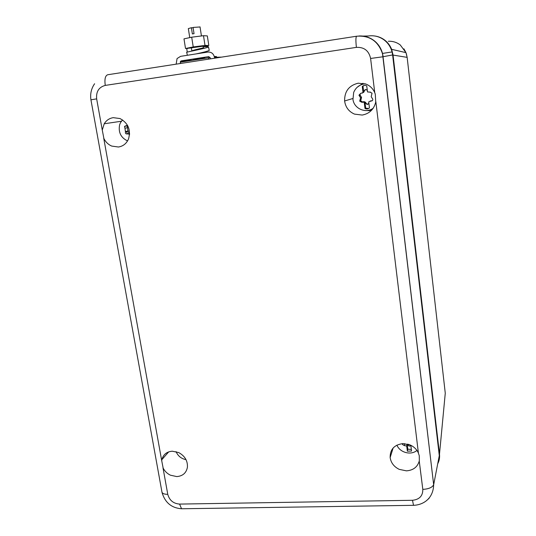 <?xml version="1.0" encoding="UTF-8"?>
<svg xmlns="http://www.w3.org/2000/svg" width="536" height="536" viewBox="0 0 536 536"><rect width="100%" height="100%" fill="white"/><g stroke="black" fill="none" stroke-linecap="round" stroke-linejoin="round"><path stroke-width="0.8" d="M388.305 41.279C392.741 41.058 396.727 42.29 400.265 44.964L405.966 52.635L407.139 57.359L406.342 53.68M384.687 40.394L384.855 40.213C381.786 37.862 378.349 36.441 374.537 35.959M384.855 40.213C387.91 42.625 390.168 45.661 391.642 49.332L393.042 54.947L439.5 454.106C439.875 457.57 439.279 460.799 437.704 463.808M364.728 110.51L369.19 110.657L371.743 110.068M354.484 114.108L362.182 115.066C369.411 113.706 373.934 109.371 375.743 102.068L375.287 94.122L374.55 92.219C372.728 88.386 369.873 85.68 365.994 84.092L358.222 83.187C348.996 85.438 344.46 91.375 344.615 100.982C345.526 107.227 348.815 111.602 354.484 114.108M120.031 118.556L113.243 117.659C109.357 118.289 106.349 120.325 104.225 123.776L102.262 130.047L103.917 138.596C105.699 142.094 108.299 144.586 111.702 146.073L118.436 147.011C123.146 146.241 126.509 143.561 128.519 138.958C131.025 129.9 128.191 123.099 120.031 118.556M357.137 87.301L362.999 83.261M383.026 56.716L392.62 54.96L392.064 51.938C390.778 47.134 388.218 43.208 384.399 40.167C379.595 36.562 374.222 35.168 368.272 35.986L362.946 36.086M392.62 54.96L439.286 455.613L433.718 484.477M426.636 500.483L429.108 498.326M360.152 35.946C371.408 36.589 378.852 42.391 382.483 53.352L383.126 56.695L382.51 53.433C381.109 48.247 378.349 44.006 374.222 40.723C369.673 37.272 364.567 35.691 358.906 35.986M161.725 460.752L163.165 468.163C164.807 471.285 167.225 473.63 170.421 475.191L176.78 476.584C182.763 476.082 186.307 472.966 187.419 467.238C187.761 460.819 184.853 455.935 178.689 452.565L172.284 451.205C166.756 451.674 163.292 454.468 161.912 459.593L161.725 460.752L103.729 138.208M419.326 460.672L419.266 455.701L418.227 452.645C416.559 449.248 413.913 446.716 410.308 445.041L403.045 443.587C394.322 444.706 390.02 449.362 390.148 457.563C390.985 462.856 394.014 466.789 399.24 469.368L406.435 470.849C413.209 470.327 417.477 467.064 419.246 461.054L422.81 489.381C428.713 489.013 432.324 487.445 433.658 484.685L383.032 56.769L370.604 58.458L374.744 92.654M364.855 90.142L364.487 90.416M125.853 125.752L125.786 126.121M126.355 131.581L127.501 133.792M365.083 89.86L364.674 90.088M366.168 103.354L366.188 103.361C365.452 101.867 364.306 101.384 362.745 101.894L362.102 102.141M186.005 459.633C181.309 458.722 177.999 456.049 176.063 451.627M127.541 140.928C120.821 137.658 118.188 132.271 119.635 124.761L120.546 122.57L122.536 119.903M129.571 134.087L127.206 133.906C125.793 134.074 125.21 133.41 125.471 131.91L124.948 128.238L127.508 127.715L127.072 125.859L124.506 126.375L127.474 125.29M127.508 127.715L128.024 131.36L129.216 133.464M124.948 128.238L124.506 126.375M129.39 134.127L129.518 134.824M416.921 450.414C411.085 455.62 399.823 452.612 396.921 445.121M408.124 444.237L410.462 445.108M410.703 445.222C409.906 446.421 409.022 446.414 408.05 445.202L407.159 444.063L406.71 446.019L404.372 445.624L402.449 444.485L402.677 443.607M406.71 446.019L407.347 451.178L411.534 451.051L410.898 445.878L411.353 445.55M410.898 445.878L411.012 445.376M407.159 444.063L407.789 449.195L411.34 449.449M407.789 449.195L407.347 451.178M361.11 97.934L361.056 97.599M372.969 108.56L371.971 108.996M373.183 108.252C365.726 113.766 354.155 108.721 352.963 99.488L353.68 92.427C355.891 87.281 359.736 84.413 365.224 83.817M363.817 83.984L364.869 83.703M370.229 101.016L372.286 100.668M367.348 90.772L367.214 90.47C366.061 89.103 365.11 89.244 364.359 90.899L365.586 89.532M364.634 90.819L362.289 93.143M368.815 102.751L368.761 103.073C367.998 104.681 367.046 104.808 365.921 103.455L364.956 102.209L361.753 102.269L359.703 101.183L360.554 97.766L359.542 96.145L360.554 95.817L359.978 94.892L360.534 93.411M360.554 95.817L361.559 97.431L360.715 100.822L362.55 101.967M367.964 104.252L365.921 103.455M364.38 85.445L362.276 86.517C363.636 85.304 365.13 85.09 366.745 85.887L367.488 91.937L369.994 92.145L372.044 93.164L371.207 96.755L372.775 99.167C372.842 100.379 372.279 100.996 371.08 101.009L372.011 100.647M359.542 96.145L358.959 95.214L360.654 93.431L363.736 92.333L364.359 90.899M364.245 102.483L364.989 108.48C366.591 109.277 368.078 109.076 369.445 107.883L368.708 101.88L371.08 101.009M362.276 86.517L363.019 92.554M362.993 86.329L363.736 92.333M364.956 102.209L365.693 108.178L368.654 108.48M365.693 108.178L364.989 108.48M208.611 59.134L208.41 57.801L180.384 62.149L180.592 63.469M208.41 57.801L210.192 57.761M191.875 51.007L191.379 47.845L203.037 46.21M189.757 37.614L188.33 28.589L191.386 27.718L192.364 33.942L194.039 33.668L193.06 27.437L200.042 26.968M191.386 27.718L193.127 27.852M191.386 47.918L185.516 48.508L183.982 38.867L191.694 37.192L203.492 35.698L207.332 35.912L208.812 45.493L203.111 46.645M185.516 48.508L193.228 46.934L205 45.406L208.812 45.493M193.228 46.934L191.694 37.192M205 45.406L203.492 35.698M204.866 57.962L193.235 59.603M176.163 64.153L177.054 58.565L180.585 56.347L207.874 52.059C211.358 51.892 213.549 53.627 214.467 57.265L214.608 58.203M210.367 58.859L210.226 57.922L208.578 56.622L181.309 60.863L193.308 60.086M214.306 56.528L216.43 56.494L214.38 56.809M210.092 57.479L204.92 58.283M180.317 63.509L180.411 61.439L181.309 60.863M189.463 60.742L189.831 60.622M191.788 51.088C192.404 50.103 203.278 48.006 203.439 47.791L203.278 47.724M187.345 55.282L186.702 52.28C184.726 52.421 208.095 47.918 208.504 46.9C208.678 46.532 206.889 46.511 203.137 46.853M187.553 48.535L186.729 48.662L187.272 52.072M196.042 53.922C203.271 52.394 207.667 51.228 209.228 50.418L209.194 50.243M392.627 55.007L407.139 57.359M439.131 454.273L439.5 454.106L445.262 393.257M445.269 393.19L407.152 57.365M356.608 36.227L107.749 74.745C105.25 75.603 104.419 79.161 105.257 85.405L356.393 47.369C355.656 40.589 355.757 36.87 356.681 36.214C369.458 35.289 378.027 41.004 382.382 53.359L383.032 56.769M102.262 130.047L96.654 98.872L90.932 99.81L161.859 491.519C161.946 493.368 163.916 494.306 167.768 494.339L162.991 467.807M414.348 505.294L413.537 505.327L412.479 500.289L179.573 504.088L181.557 508.765L183.701 508.731M375.83 101.599L418.402 453.027M392.111 133.397L391.97 133.002M167.768 494.339C169.443 500.343 173.383 503.592 179.573 504.088M412.479 500.289C419.433 499.539 422.877 495.901 422.81 489.381M370.604 58.458C368.875 50.699 364.138 47.001 356.393 47.369M105.257 85.405C98.872 87.12 96.004 91.609 96.654 98.872M128.131 133.705L129.585 133.377M125.565 131.749L128.117 131.199M404.372 445.624L404.841 443.634M408.05 445.202L408.218 444.451M360.011 99.944L361.023 99.589M369.994 92.145L370.349 92.031M208.578 56.622L208.946 56.615M214.467 57.265L221.542 57.131M403.936 48.836L405.893 52.454M391.642 49.332L405.966 52.635M392.064 51.938L382.51 53.433M382.483 53.352L433.658 484.685C433.323 498.426 423.554 504.925 413.537 505.327L181.557 508.765C171.433 507.994 164.907 502.5 161.979 492.303M94.604 83.743C91.281 88.587 90.055 93.934 90.932 99.783M121.384 121.237L104.225 123.776M352.842 98.517L344.615 100.976M393.116 448.029L390.148 457.563M168.706 451.868L161.912 459.593M125.471 131.91L128.024 131.36M125.732 131.474L128.285 130.925M402.449 444.485L402.657 443.627M359.703 101.183L360.715 100.822M360.554 97.766L361.559 97.431M358.959 95.214L359.978 94.892M204.926 58.337L204.832 57.714M204.042 52.662L203.955 52.106M203.298 47.851L203.03 46.143M201.442 35.959L200.029 26.867M193.322 60.139L193.195 59.355M180.411 61.439L186.046 61.272M203.439 47.791L203.58 48.461M208.504 46.9L209.228 50.418"/></g></svg>
